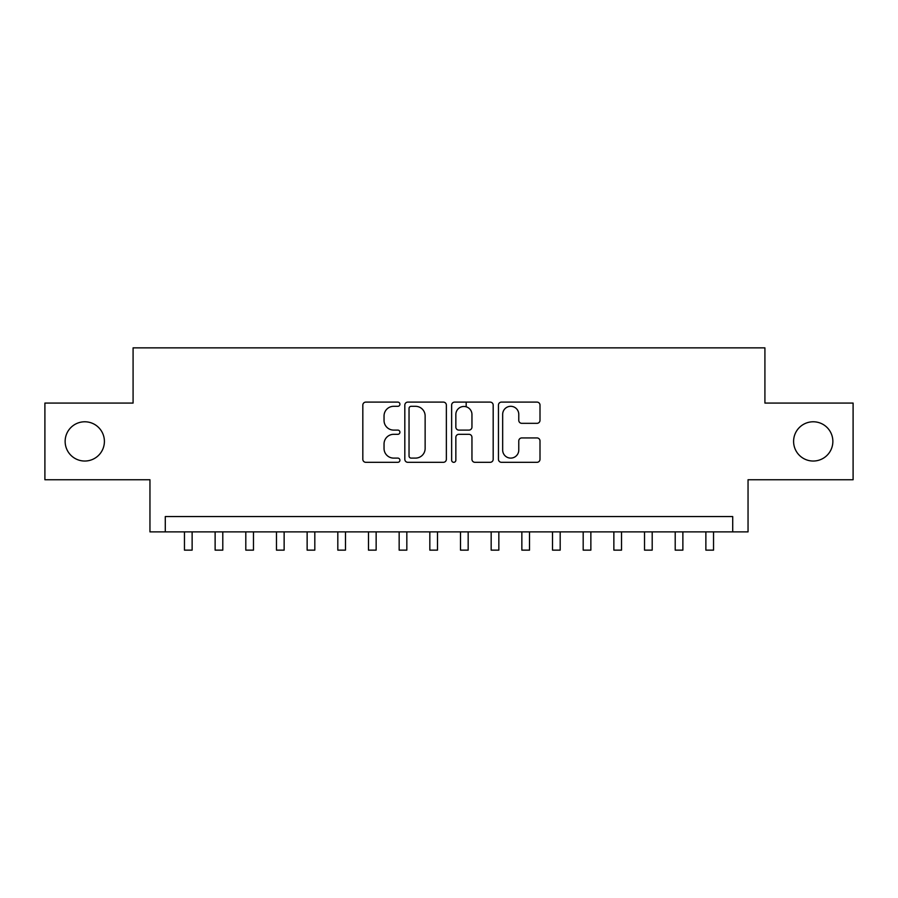 <?xml version="1.0" encoding="UTF-8"?>
<svg xmlns="http://www.w3.org/2000/svg" width="898" height="898" viewBox="0 0 898 898"><rect width="100%" height="100%" fill="white"/><g stroke="black" fill="none" stroke-linecap="round" stroke-linejoin="round"><path stroke-width="1.35" d="M399.924 404.212A2.11 2.11 0 0 0 397.814 402.102L365.834 402.102A3.008 3.008 0 0 0 362.826 405.11L362.826 459.305A3.008 3.008 0 0 0 365.834 462.313L397.814 462.313A2.11 2.11 0 0 0 399.924 460.203A2.11 2.11 0 0 0 397.814 458.103L393.683 458.103A9.631 9.631 0 0 1 384.041 448.461L384.041 443.949A9.631 9.631 0 0 1 393.683 434.318L397.814 434.318A2.11 2.11 0 0 0 399.924 432.207A2.11 2.11 0 0 0 397.814 430.097L393.683 430.097A9.631 9.631 0 0 1 384.041 420.466L384.041 415.954A9.631 9.631 0 0 1 393.683 406.311L397.814 406.311A2.11 2.11 0 0 0 399.924 404.212M793.596 441.412A19.633 19.633 0 0 0 813.229 461.033A19.633 19.633 0 0 0 832.861 441.412A19.633 19.633 0 0 0 813.229 421.779A19.633 19.633 0 0 0 793.596 441.412M65.139 441.412A19.633 19.633 0 0 0 84.771 461.033A19.633 19.633 0 0 0 104.404 441.412A19.633 19.633 0 0 0 84.771 421.779A19.633 19.633 0 0 0 65.139 441.412M536.982 423.328A3.008 3.008 0 0 0 540.001 420.32L540.001 405.11A3.008 3.008 0 0 0 536.982 402.102L501.466 402.102A3.008 3.008 0 0 0 498.446 405.11L498.446 459.305A3.008 3.008 0 0 0 501.466 462.313L536.982 462.313A3.008 3.008 0 0 0 540.001 459.305L540.001 440.94A3.008 3.008 0 0 0 536.982 437.932L521.783 437.932A3.008 3.008 0 0 0 518.775 440.94L518.775 450.044A8.048 8.048 0 0 1 510.715 458.103A8.048 8.048 0 0 1 502.667 450.044L502.667 414.371A8.048 8.048 0 0 1 510.715 406.311A8.048 8.048 0 0 1 518.775 414.371L518.775 420.32A3.008 3.008 0 0 0 521.783 423.328L536.982 423.328M732.712 531.885L748.045 531.885L748.045 479.745L853.1 479.745L853.1 403.067L764.916 403.067L764.916 347.863L133.084 347.863L133.084 403.067L44.9 403.067L44.9 479.745L149.955 479.745L149.955 531.885L732.712 531.885L732.712 516.552L165.288 516.552L165.288 531.885M446.362 405.11A3.008 3.008 0 0 0 443.354 402.102L407.827 402.102A3.008 3.008 0 0 0 404.818 405.11L404.818 459.305A3.008 3.008 0 0 0 407.827 462.313L443.354 462.313A3.008 3.008 0 0 0 446.362 459.305L446.362 405.11M454.646 402.102L490.173 402.102A3.008 3.008 0 0 1 493.182 405.11L493.182 459.305A3.008 3.008 0 0 1 490.173 462.313L474.963 462.313A3.008 3.008 0 0 1 471.955 459.305L471.955 437.326A3.008 3.008 0 0 0 468.947 434.318L458.856 434.318A3.008 3.008 0 0 0 455.847 437.326L455.847 460.203A2.11 2.11 0 0 1 453.737 462.313A2.11 2.11 0 0 1 451.638 460.203L451.638 405.11A3.008 3.008 0 0 1 454.646 402.102M411.138 406.311A2.11 2.11 0 0 0 409.039 408.422L409.039 455.993A2.11 2.11 0 0 0 411.138 458.103L415.505 458.103A9.631 9.631 0 0 0 425.136 448.461L425.136 415.954A9.631 9.631 0 0 0 415.505 406.311L411.138 406.311M471.955 414.517A8.048 8.048 0 0 0 463.907 406.468A8.048 8.048 0 0 0 455.847 414.517L455.847 427.089A3.008 3.008 0 0 0 458.856 430.097L468.947 430.097A3.008 3.008 0 0 0 471.955 427.089L471.955 414.517M184.46 531.885L184.46 550.137L192.127 550.137L192.127 531.885M215.127 531.885L215.127 550.137L222.794 550.137L222.794 531.885M245.805 531.885L245.805 550.137L253.472 550.137L253.472 531.885M276.472 531.885L276.472 550.137L284.138 550.137L284.138 531.885M307.138 531.885L307.138 550.137L314.816 550.137L314.816 531.885M337.816 531.885L337.816 550.137L345.483 550.137L345.483 531.885M368.483 531.885L368.483 550.137L376.15 550.137L376.15 531.885M399.161 531.885L399.161 550.137L406.828 550.137L406.828 531.885M429.828 531.885L429.828 550.137L437.494 550.137L437.494 531.885M466.174 406.794L466.174 402.102M460.506 531.885L460.506 550.137L468.172 550.137L468.172 531.885M491.172 531.885L491.172 550.137L498.839 550.137L498.839 531.885M521.85 531.885L521.85 550.137L529.517 550.137L529.517 531.885M552.517 531.885L552.517 550.137L560.184 550.137L560.184 531.885M583.184 531.885L583.184 550.137L590.862 550.137L590.862 531.885M613.862 531.885L613.862 550.137L621.528 550.137L621.528 531.885M644.528 531.885L644.528 550.137L652.195 550.137L652.195 531.885M675.206 531.885L675.206 550.137L682.873 550.137L682.873 531.885M705.873 531.885L705.873 550.137L713.54 550.137L713.54 531.885"/></g></svg>
